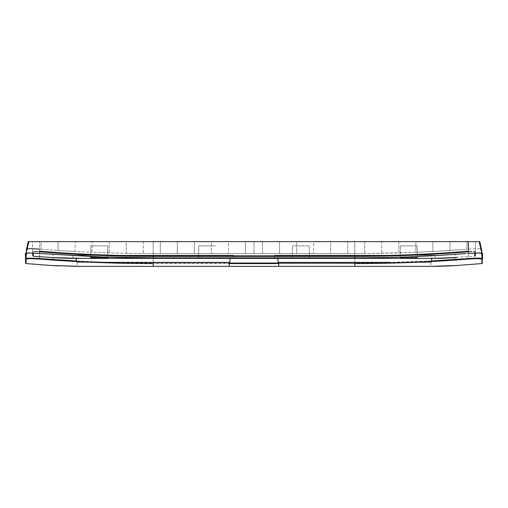 <?xml version="1.0" encoding="UTF-8"?>
<svg xmlns="http://www.w3.org/2000/svg" width="508" height="508" viewBox="0 0 508 508"><rect width="100%" height="100%" fill="white"/><g stroke="black" fill="none" stroke-linecap="round" stroke-linejoin="round"><path stroke-width="0.38" stroke-dasharray="2.54 1.91" d="M434.892 255.276L274.733 255.276L434.892 255.276L435.165 258.375L153.181 258.356L153.194 256.388L354.806 256.388L417.303 254.997M73.108 255.276L233.267 255.276L73.108 255.276L72.835 258.375L74.352 258.394M76.219 258.394L153.181 258.356M233.267 255.276L233.54 258.401M274.733 255.276L274.46 258.401M230.429 255.276L75.946 255.276L230.429 255.276L230.156 258.401M198.552 258.324L198.768 245.847L215.519 245.847L198.768 245.847L198.545 258.394M432.054 255.276L277.571 255.276L432.054 255.276L431.781 258.401L425.825 258.401M94.12 262.376L76.568 262.376L76.492 261.544M82.175 258.401L76.219 258.401L75.946 255.276M229.806 262.376L121.818 262.376M77.089 262.376L96.387 262.376M106.172 262.376L120.745 262.376M430.911 262.376L278.778 262.376L431.432 262.376L413.88 262.376L431.432 262.376L431.508 261.544M277.844 258.401L277.571 255.276M368.719 262.376L372.631 262.376M387.668 262.376L390.557 262.376M354.813 262.376L278.194 262.376M292.259 258.324L292.481 245.847L309.232 245.847L309.448 258.324L292.259 258.394L292.481 245.847L309.232 245.847L309.448 258.324M90.653 257.416L107.823 258L107.607 245.847L90.856 245.847L107.607 245.847L107.823 258.172L107.607 245.847L90.856 245.847L107.607 245.847L107.823 258.172L90.646 257.658L90.856 245.847L90.653 257.416M400.177 258.172L400.393 245.847L417.144 245.847L417.354 257.658L417.144 245.847L400.393 245.847L417.144 245.847L417.347 257.416L400.177 258L400.393 245.847L417.144 245.847L417.354 257.658L400.177 258.172L400.393 245.847L400.177 258.172M139.294 262.376L135.369 262.376L139.294 262.376M120.332 262.376L117.443 262.376L120.332 262.376M426.815 266.351L77.153 266.351L153.187 266.351L153.187 263.595L229.222 263.595M77.153 262.376L77.153 266.351L153.187 266.351M430.848 262.376L430.848 266.351L278.778 266.351L354.813 266.351L354.813 263.595L153.187 263.595C117.812 263.55 86.551 262.414 52.915 260.083L39.688 259.099C31.426 258.515 26.899 258.553 26.099 259.207L26.099 259.283M76.422 266.351L52.083 265.544M26.099 263.049L26.099 260.826M431.565 266.351L446.595 266.008M25.578 263.03L25.584 258.661C26.41 258.02 31.128 257.981 39.726 258.559L52.953 259.544L52.953 254.356C86.474 256.654 116.408 257.804 153.187 257.861C113.811 257.791 81.597 256.521 42.386 253.575L52.953 254.356L52.953 259.544C86.551 261.868 117.831 263.011 153.187 263.049L354.813 263.049L354.813 263.595L453.866 260.172M76.448 260.991L109.284 262.376M109.303 262.376L153.187 263.049L153.187 263.595L153.187 263.049L229.222 263.049M359.747 266.351L364.954 266.351M375.387 266.351L382.981 266.351M403.193 266.351L412.585 266.351M481.901 263.576L481.901 260.979M481.901 260.471L481.901 259.207C481.101 258.553 476.574 258.515 468.312 259.099L455.085 260.083L455.047 259.544C421.43 261.868 390.176 263.011 354.813 263.049L354.813 263.595L278.778 263.595M481.559 253.187L468.452 253.352L468.274 258.559L468.452 253.352L455.047 254.356L455.047 259.544L468.274 258.559C476.872 257.981 481.59 258.02 482.416 258.661L482.416 259.721L481.901 260.267M482.422 263.03L482.486 257.861M26.099 260.198L25.584 258.661L25.4 253.46L25.991 253.168L39.548 253.352L39.726 258.559L39.592 249.117L41.015 249.225L41.015 241.649L28.238 241.649L29.089 241.649L28.238 241.649L29.089 241.649L28.238 241.649L29.089 241.649L28.238 241.649L29.089 241.649L28.238 241.649L29.089 241.649L28.238 241.649L29.089 241.649L28.238 241.649L29.089 241.649L28.238 241.649L29.089 241.649L28.238 241.649L29.089 241.649L28.238 241.649L29.089 241.649L28.238 241.649L29.089 241.649L28.238 241.649L29.089 241.649L28.238 241.649L26.492 249.206L26.397 253.136L28.238 241.649L26.492 249.218L28.238 241.649L26.727 248.749L28.238 241.649L26.416 253.397L29.089 241.649C26.88 246.583 27.318 246.488 26.727 248.749L28.238 241.649L26.397 253.136L26.727 248.749C27.318 246.488 26.88 246.583 29.089 241.649L26.664 249.93L29.089 241.649C26.708 248.221 26.937 249.612 26.619 250.914C26.937 249.612 26.708 248.221 29.089 241.649C26.283 250.292 26.905 250.609 26.568 251.752C26.905 250.609 26.283 250.292 29.089 241.649C26.092 251.454 26.956 250.806 26.518 252.47L26.429 253.194M25.552 257.861L25.406 253.435M25.4 254.095L25.584 259.721L26.099 260.267M25.4 255.118L25.4 255.994M25.4 256.096L25.4 257.512M431.552 260.991L398.704 262.376L354.813 263.049L354.813 257.861L354.813 263.049L278.778 263.049M481.901 259.207L482.416 258.661L482.6 253.46L482.035 253.46L482.035 257.861M30.029 252.933L39.592 253.359M455.047 259.544L455.047 254.356L406.057 256.946L354.813 257.861L153.187 257.861L354.813 257.861L354.8 241.649L381.787 241.649L364.75 241.649L364.75 253.587L364.75 241.649L347.713 241.649L354.8 241.649L347.713 241.649L354.8 241.649L354.813 253.619L364.75 253.587L354.819 253.619L354.813 257.848L354.813 253.619L347.713 253.619L347.713 241.649L330.676 241.649L347.713 241.649L347.713 253.606L354.813 253.619M482.448 257.861L482.6 253.46M482.6 255.721L482.6 257.524M354.813 257.848L153.187 257.848L153.187 263.049L153.187 257.848L354.813 257.861C396.577 257.791 430.187 256.318 468.408 253.359L474.796 252.984L474.815 251.797L468.408 251.752L468.401 251.193C430.606 254.305 392.741 255.848 354.806 255.835L354.819 258.356M477.672 252.933L478.682 252.946M480.454 253.035L481.406 253.155M468.408 253.359L468.408 249.117C476.339 248.552 480.708 248.583 481.508 249.218L482.035 253.454L481.508 249.206L481.603 253.136L479.762 241.649L478.911 241.649L479.762 241.649L478.911 241.649L479.762 241.649L478.911 241.649L479.762 241.649L478.911 241.649L479.762 241.649L478.911 241.649L479.762 241.649L478.911 241.649L479.762 241.649L478.911 241.649L479.762 241.649L478.911 241.649L479.762 241.649L478.911 241.649L479.762 241.649L478.911 241.649L479.762 241.649L478.911 241.649L479.762 241.649L478.911 241.649L479.762 241.649L481.508 249.206L479.762 241.649L481.273 248.749L479.762 241.649L481.584 253.397L478.911 241.649C481.12 246.583 480.682 246.488 481.273 248.749L479.762 241.649L481.603 253.136L481.273 248.749C480.682 246.488 481.12 246.583 478.911 241.649L481.336 249.93L478.911 241.649C481.292 248.221 481.063 249.612 481.381 250.914C481.063 249.612 481.292 248.221 478.911 241.649C481.717 250.292 481.095 250.609 481.432 251.752C481.095 250.609 481.717 250.292 478.911 241.649C481.908 251.454 481.044 250.806 481.482 252.47L481.609 253.625M415.868 252.324L398.831 252.946L398.831 241.649L381.787 241.649L381.787 253.371L381.787 241.649L415.868 241.649L398.831 241.649L398.831 252.946L364.75 253.587L415.868 252.324L415.868 241.649L432.905 241.649L415.868 241.649L415.868 252.324L432.905 251.492L432.905 241.649L449.942 241.649L432.905 241.649L432.905 251.492L415.868 252.324M31.718 248.717L41.015 249.225L41.015 241.649L39.599 241.649L468.401 241.649L468.401 251.193L475.336 251.244L475.304 252.978L475.501 241.649L468.401 241.649L468.408 249.117L432.905 251.492L449.942 250.463L449.942 241.649L475.501 241.649L475.336 251.244L468.401 251.193L468.446 251.746L474.815 251.797L474.739 256.223L435.165 258.375M262.522 253.6L262.522 241.649L347.713 241.649L330.676 241.649L330.676 253.619L330.676 241.649L313.633 241.649L330.676 241.649L313.633 241.649L313.633 253.619L313.633 241.649L296.596 241.649L313.633 241.649L296.596 241.649L296.596 253.619L296.596 241.649L279.559 241.649L296.596 241.649L279.559 241.649L279.559 253.619L279.559 241.649L126.213 241.649L143.25 241.649L143.25 253.587L143.25 241.649L160.287 241.649L153.2 241.649L153.187 253.619L160.287 253.619L160.287 241.649L153.2 241.649L153.187 253.619L126.213 253.371L126.213 241.649L109.169 241.649L126.213 241.649L126.213 253.371L153.187 253.619L153.187 257.848L153.187 253.619L160.287 253.619L160.287 241.649L177.324 241.649L160.287 241.649L177.324 241.649L177.324 253.619L177.324 241.649L194.367 241.649L177.324 241.649L194.367 241.649L194.367 253.619L194.367 241.649L211.404 241.649L194.367 241.649L211.404 241.649L211.404 253.619L211.404 241.649L228.441 241.649L211.404 241.649L228.441 241.649L228.441 253.619L228.441 241.649L245.478 241.649L228.441 241.649L245.478 241.649L245.478 253.6L245.478 241.649L262.522 241.649L262.522 253.619L347.713 253.619L262.522 253.6M41.015 241.649L109.169 241.649L109.169 252.946L109.169 241.649L92.132 241.649L92.132 252.324L126.213 253.371L92.132 252.324L92.132 241.649L75.095 241.649L75.095 251.492L92.132 252.324L75.095 251.492L75.095 241.649L58.058 241.649L58.058 250.463L75.095 251.492L58.058 250.463L58.058 241.649L41.015 241.649M41.015 249.225L58.058 250.463L41.015 249.225M26.391 253.625L26.518 252.47C26.956 250.806 26.092 251.454 29.089 241.649L26.416 253.397M466.985 249.225L466.985 241.649L449.942 241.649L449.942 250.463L466.985 249.225L466.985 241.649L479.762 241.649L481.501 249.193M481.571 253.194L481.482 252.47C481.044 250.806 481.908 251.454 478.911 241.649L481.584 253.397M25.965 257.848L25.991 253.168L26.594 253.155M27.546 253.035L29.318 252.946M32.741 255.664L32.499 241.649L39.599 241.649L32.499 241.649L32.664 251.244L39.599 251.193C77.413 254.305 115.278 255.848 153.194 255.835L354.806 255.835M32.696 252.978L32.664 251.244L39.599 251.193L39.592 251.752L33.185 251.797L39.554 251.746L39.599 241.649L39.592 249.117M292.259 258.394L309.455 258.394M33.204 252.997L33.261 256.223L33.204 252.997M52.216 257.588L72.835 258.375M52.953 259.544L52.915 260.083M39.726 258.559L39.688 259.099M468.274 258.559L468.312 259.099M25.514 257.861L25.4 254.54M481.603 253.136L481.603 253.498L481.603 253.136M160.287 253.619L262.522 253.619L254 253.619L254 241.649L262.522 241.649L245.478 241.649L254 241.649L254 253.619L160.287 253.606M25.965 253.46L26.492 249.206L29.432 248.73M474.739 256.223L474.815 251.797L475.336 251.244L474.815 251.797L474.796 252.997M32.664 251.244L33.185 251.797L32.664 251.244M153.194 255.835L153.194 256.388L90.697 254.997M42.475 251.981L42.862 252.012M48.806 252.47L70.999 253.962M59.322 265.919L50.667 265.462M75.794 266.351L76.473 266.351L75.794 266.351M77.153 266.351L80.404 266.351M431.527 266.351L432.181 266.351M427.603 266.351L430.848 266.351M457.333 265.462L455.879 265.544M454.889 265.601L453.949 265.652M452.787 265.716L451.726 265.773M456.825 257.524L456.47 257.55M447.631 258.007L446.589 258.051M446.265 258.064L456.851 257.524M56.001 257.797L55.112 257.746M55.855 257.791L55.366 257.766"/><path stroke-width="0.76" d="M329 258.401L153.181 258.356L153.194 256.388L354.806 256.388L354.819 258.356L329 258.401M74.352 258.394L76.219 258.394M72.835 258.375L153.181 258.356M198.545 258.394L215.741 258.324L198.545 258.388M435.165 258.375L354.819 258.356M230.156 258.401L229.806 262.376L94.12 262.376M76.492 261.544L76.219 258.401L65.107 258.216M96.387 262.376L106.172 262.376M120.745 262.376L121.818 262.376M431.508 261.544L431.781 258.401L456.851 257.524C455.308 257.594 444.443 258.356 433.622 258.394L425.825 258.401M390.557 262.376L278.194 262.376L277.844 258.401M354.813 262.376L368.719 262.376M372.631 262.376L387.668 262.376M90.646 257.658L107.823 258.172M400.177 258.172L417.354 257.658L400.177 258M153.187 262.376L162.096 262.376M135.369 262.376L120.332 262.376L135.369 262.376M117.443 262.376L94.126 262.376L117.443 262.376M229.222 262.376L229.222 266.351L77.083 266.351M278.778 262.376L278.778 266.351L229.222 266.351M278.778 266.351L430.917 266.351M51.162 265.494L26.099 263.576L26.099 260.826M153.187 266.351L153.187 263.595L153.187 266.351M30.029 252.933L94.812 256.673C112.871 257.435 132.328 257.835 153.187 257.861L354.813 257.861C394.189 257.791 426.409 256.521 465.614 253.575L455.047 254.356C421.532 256.654 391.592 257.804 354.813 257.861L153.187 257.861L101.949 256.946L30.029 252.94L25.4 253.46L25.578 263.03L26.099 263.576L26.099 263.049M431.565 266.351L456.254 265.525L481.901 263.576L481.901 259.207C481.101 258.553 476.574 258.515 468.312 259.099L455.085 260.083C421.456 262.414 390.188 263.55 354.813 263.595L354.813 266.351L359.747 266.351M25.578 263.03L25.584 258.661C26.41 258.02 31.128 257.981 39.726 258.559L76.448 260.991M364.954 266.351L375.387 266.351M382.981 266.351L403.193 266.351M412.585 266.351L426.815 266.351M481.901 260.979L481.901 260.471M25.406 253.435L25.991 253.168M52.953 259.544L52.915 260.083L39.688 259.099C31.426 258.515 26.899 258.553 26.099 259.207L25.552 257.861M29.318 252.946L25.4 253.46L25.4 255.118M25.4 257.512L25.965 257.861L26.441 253.187M475.259 255.664L475.304 252.978L475.259 255.664L474.739 256.223L474.796 252.997L477.571 252.933L468.408 253.359L477.971 252.94L482.6 253.46L482.416 258.661C481.59 258.02 476.872 257.981 468.274 258.559L431.552 260.991M468.408 253.359L468.401 241.649L28.238 241.649L26.492 249.206L25.965 257.861M481.901 259.207L482.448 257.861M482.6 255.721L482.6 253.46L482.009 253.168M478.682 252.946L480.454 253.035M481.406 253.155L481.609 253.625L481.571 253.194M39.592 253.359L39.599 251.193C77.394 254.305 115.259 255.848 153.194 255.835L354.806 255.835C392.741 255.848 430.606 254.305 468.401 251.193L468.401 241.649L479.762 241.649L481.508 249.218L479.762 241.649M482.6 253.46L477.838 252.94M26.594 253.155L27.546 253.035M52.216 257.588L33.261 256.223L33.204 252.997L33.261 256.223L32.741 255.664L32.696 252.978M482.035 253.46L481.508 249.218L482.035 253.454L482.035 257.861L481.609 253.625M90.653 257.416L107.823 258M354.813 266.351L354.813 263.595M52.915 260.083C86.525 262.414 117.818 263.55 153.187 263.595M26.099 259.207L26.099 260.267L26.099 259.207M39.726 258.559L39.688 259.099M25.514 257.861L25.584 259.721L26.099 260.267M455.047 259.544L455.085 260.083L453.866 260.172M455.085 260.083L455.562 260.052M482.422 263.03L481.901 263.576M468.274 258.559L468.312 259.099M482.486 257.861L482.416 259.721L481.901 260.267M229.222 263.049L278.778 263.049M28.238 241.649L26.492 249.218C27.286 248.583 31.655 248.552 39.592 249.117M482.6 257.861L482.035 257.861M29.432 248.73L31.718 248.717M481.603 253.498L481.603 253.136M39.592 251.193L39.554 251.746C77.362 254.857 115.24 256.4 153.194 256.388L153.194 255.835M229.222 263.595L278.778 263.595M468.408 251.752L417.303 254.997M474.739 256.223L474.796 252.997M468.401 251.193L468.446 251.746C430.638 254.857 392.754 256.407 354.806 256.388L354.806 255.835M39.592 251.752L42.475 251.981M42.862 252.012L48.806 252.47M70.999 253.962L90.697 254.997M51.13 265.487L80.404 266.351M75.794 266.351L76.473 266.351L75.794 266.351M59.322 265.919L52.083 265.544M50.667 265.462L76.422 266.351M427.603 266.351L432.048 266.351C444.138 266.363 456.044 265.519 457.333 265.462L457.333 265.462M431.527 266.351L432.206 266.351L431.527 266.351M455.879 265.544L454.889 265.601M453.949 265.652L453.39 265.684M453.111 265.703L452.787 265.716M451.726 265.773L446.595 266.008M456.47 257.55L447.802 257.994M446.589 258.051L446.265 258.064M65.075 258.216L51.149 257.524L82.175 258.401"/></g></svg>
